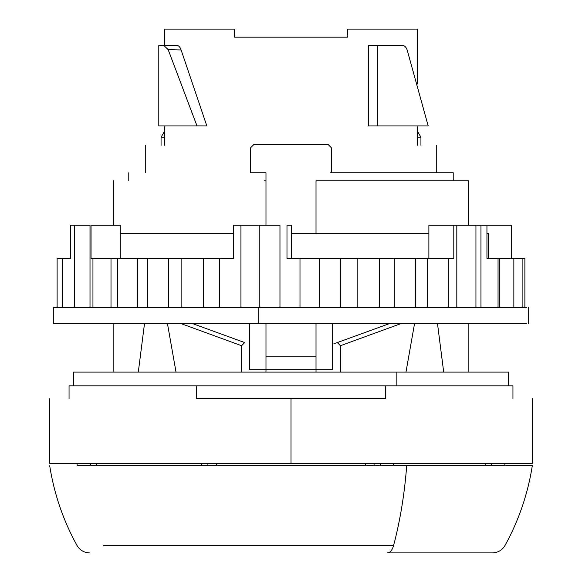 <?xml version="1.0" encoding="UTF-8"?>
<svg xmlns="http://www.w3.org/2000/svg" width="582" height="582" viewBox="0 0 582 582"><rect width="100%" height="100%" fill="white"/><g stroke="black" fill="none" stroke-linecap="round" stroke-linejoin="round"><path stroke-width="0.87" d="M265.981 369.686L265.981 356.773L316.019 356.773L316.019 369.686L265.981 369.686L265.981 372.109L265.981 369.686L316.019 369.686L316.019 356.773L265.981 356.773L265.981 369.686L249.438 369.686L265.981 369.686M407.182 50.03C406.141 46.982 404.381 45.389 401.922 45.243L377.623 45.243L377.623 125.952L368.522 125.952L368.522 45.243L377.623 45.243L377.623 125.952L428.141 125.952L368.522 125.952L368.522 45.243L401.922 45.243C404.381 45.389 406.141 46.982 407.182 50.03L428.141 125.734M330.547 172.759L453.051 172.759L330.547 172.759M417.272 145.318L417.272 125.952L417.272 145.318C442.524 145.318 442.524 145.318 417.272 145.318M417.272 84.004L417.272 29.1L347.498 29.1L347.498 37.168L347.498 29.1L417.272 29.1L417.272 84.004M328.124 144.511L253.876 144.511L328.124 144.511L331.354 147.741L328.124 144.511L331.354 147.741L331.354 172.759L331.354 147.741L328.124 144.511M316.019 180.827L316.019 233.295L316.019 180.827L468.561 180.827L468.561 225.219M316.019 323.687L316.019 356.773L316.019 323.687M265.981 356.773L265.981 323.687L265.981 356.773M265.981 225.219L265.981 172.759L265.981 225.219M251.453 172.759L265.981 172.759M250.646 147.741L250.646 172.759L250.646 147.741L253.876 144.511L250.646 147.741M234.502 37.168L234.502 29.1L164.728 29.1L164.728 45.243L164.728 29.1L234.502 29.1L234.502 37.168L347.498 37.168M164.728 125.952L164.728 145.318L164.728 125.952M158.791 125.952L206.836 125.952L196.992 125.952L206.836 125.952L196.992 125.894L168.183 49.659L181.111 49.965L206.836 125.952L181.111 49.965L168.183 49.659L196.992 125.952L158.791 125.952L158.791 45.243L158.791 125.952M332.562 369.686L332.562 323.687L332.562 369.686L316.019 369.686L316.019 372.109L316.019 369.686L332.562 369.686M249.438 323.687L249.438 369.686L249.438 323.687M196.272 385.83L69.054 385.83L196.272 385.83L196.272 398.743L385.728 398.743L385.728 385.83L196.272 385.83L385.728 385.83L385.728 398.743L291 398.743L291 463.308L49.681 463.308L291 463.308L291 398.743L196.272 398.743L196.272 385.83M512.946 385.83L385.728 385.83L512.946 385.83L512.946 398.743C538.721 398.743 538.721 398.743 512.946 398.743L512.946 385.83M69.054 398.743L69.054 385.83L69.054 398.743C43.279 398.743 43.279 398.743 69.054 398.743M291 463.308L532.319 463.308L291 463.308M163.6 45.243L158.791 45.243L163.6 45.243L168.183 49.659L163.6 45.243L176.448 45.243L163.6 45.243M176.448 45.243C178.536 45.381 180.093 46.953 181.111 49.965C180.093 46.953 178.536 45.381 176.448 45.243M164.728 145.318C139.476 145.318 139.476 145.318 164.728 145.318M264.483 180.827L265.981 180.827M396.829 372.109L73.492 372.109L73.492 385.83L73.492 372.109L396.829 372.109L396.829 385.83L396.829 372.109L508.508 372.109L396.829 372.109M508.508 372.109L508.508 385.83L508.508 372.109M144.496 323.687L138.305 372.109L144.496 323.687M113.846 323.687L113.846 372.109L113.846 323.687M468.154 323.687L468.154 372.109L468.154 323.687M443.695 372.109L437.504 323.687L443.695 372.109M340.441 345.708L400.743 323.687L340.441 345.708L340.441 372.109L340.441 345.708L337.349 342.558L340.441 345.708M414.529 323.687L405.974 372.109L414.529 323.687M333.777 343.86L337.349 342.558L333.777 343.86M244.651 342.558L192.788 323.687L244.651 342.558L241.559 345.708L244.651 342.558M241.559 372.109L241.559 345.708L241.559 372.109M176.026 372.109L167.47 323.687L176.026 372.109M181.257 323.687L241.559 345.708L181.257 323.687M389.213 323.687L337.349 342.558L389.213 323.687M279.964 225.219L279.964 307.543L279.964 225.219L259.237 225.219L279.964 225.219M259.237 307.543L259.237 225.219L259.237 307.543M240.941 307.543L240.941 225.219L259.237 225.219L233.411 225.219L240.941 225.219L240.941 307.543M90.006 225.219L90.006 307.543L90.006 225.219L74.3 225.219L90.006 225.219M74.3 307.543L74.3 225.219L74.3 307.543M480.958 225.219L480.958 307.543L480.958 225.219L475.938 225.219L486.945 225.219L480.958 225.219M475.938 307.543L475.938 225.219L475.938 307.543M456.812 307.543L456.812 225.219L475.938 225.219L428.883 225.219L428.883 233.295L291.262 233.295L291.262 225.219L286.984 225.219L286.984 258.313L299.992 258.313L299.992 307.543L299.992 258.313L319.329 258.313L319.329 307.543L319.329 258.313L340.463 258.313L340.463 307.543L340.463 258.313L357.828 258.313L357.828 307.543L357.828 258.313L427.632 258.313L427.632 307.543L427.632 258.313L448.22 258.313L448.22 307.543L448.22 258.313L453.8 258.313L453.8 225.219L456.812 225.219L456.812 307.543M524.884 307.543L524.884 258.313L522.891 258.313L522.891 307.543L522.891 258.313L513.848 258.313L513.848 307.543L513.848 258.313L499.327 258.313L499.327 307.543L499.327 258.313L498.039 258.313L498.039 307.543L498.039 258.313L486.945 258.313L486.945 225.219L511.396 225.219L511.396 258.313L511.396 225.219L486.945 225.219L486.945 258.313L524.884 258.313L524.884 307.543L258.743 307.543L526.484 307.543L323.257 307.543M53.318 307.543L258.743 307.543L258.743 323.687L53.318 323.687L53.318 307.543M323.257 323.687L526.484 323.687L258.743 323.687L258.743 307.543M486.945 233.295L488.327 233.295L488.327 258.313M233.411 233.295L120.234 233.295L120.234 225.219L91.039 225.219L91.039 258.313L92.945 258.313L92.945 307.543L92.945 258.313L111.002 258.313L111.002 307.543L111.002 258.313L117.615 258.313L117.615 307.543L117.615 258.313L137.461 258.313L137.461 307.543L137.461 258.313L147.552 258.313L147.552 307.543L147.552 258.313L168.584 258.313L168.584 307.543L168.584 258.313L181.846 258.313L181.846 307.543L181.846 258.313L203.431 258.313L203.431 307.543L203.431 258.313L219.458 258.313L219.458 307.543L219.458 258.313L233.411 258.313L233.411 225.219L233.411 258.313L91.039 258.313L91.039 225.219L120.234 225.219L120.234 258.313L120.234 233.295L233.411 233.295M74.3 225.219L70.604 225.219L74.3 225.219M415.723 307.543L415.723 258.313L415.723 307.543M57.116 258.313L57.116 307.543L57.116 258.313L62.23 258.313L62.23 307.543L62.23 258.313L70.604 258.313L70.604 225.219L70.604 258.313L62.23 258.313M394.298 307.543L394.298 258.313L394.298 307.543M379.435 307.543L379.435 258.313L379.435 307.543M453.8 258.313L286.984 258.313L286.984 225.219L291.262 225.219L291.262 258.313L291.262 233.295L428.883 233.295L428.883 258.313L428.883 225.219L453.8 225.219L453.8 258.313M164.728 137.25L161.061 137.25L164.728 137.25M417.272 137.25L420.939 137.25L417.272 137.25M406.694 465.738L79.225 465.738L406.694 465.738C404.555 493.878 400.198 520.432 393.621 545.392L103.16 545.392L393.621 545.392C392.239 550.201 390.209 552.704 387.517 552.9C390.209 552.704 392.239 550.201 393.621 545.392C400.198 520.432 404.555 493.878 406.694 465.738L532.312 465.738C527.874 493.878 518.788 520.432 505.045 545.392C502.164 550.201 497.923 552.704 492.328 552.9L387.517 552.9M207.934 465.731L207.934 463.308L207.934 465.731M374.066 465.731L374.066 463.308L374.066 465.731L380.242 465.731L380.242 463.308L380.242 465.731L216.671 465.731L216.671 463.308L216.671 465.731L96.634 465.731L96.634 463.308L96.634 465.731L77.122 465.731L77.122 463.308M365.329 463.308L365.329 465.731L365.329 463.308M504.878 463.308L504.878 465.731L485.366 465.731L485.366 463.308L485.366 465.731L393.541 465.731L393.541 463.308L393.541 465.731L380.242 465.731M201.758 463.308L201.758 465.731L201.758 463.308M90.457 463.308L90.457 465.731L90.457 463.308M491.543 465.731L491.543 463.308L491.543 465.731M453.225 180.827L453.225 172.759M128.775 180.827L128.775 172.759M49.681 398.743L49.681 463.308M532.319 398.743L532.319 463.308M436.274 172.759L436.274 145.318M145.726 145.318L145.726 172.759M113.439 225.219L113.439 180.827M528.682 307.543L528.682 323.687M164.728 130.899L161.061 137.25L161.061 145.318M420.939 145.318L420.939 137.25L417.272 130.899M49.688 465.738C54.126 493.878 63.212 520.432 76.955 545.392C79.836 550.201 84.077 552.704 89.672 552.9"/></g></svg>
